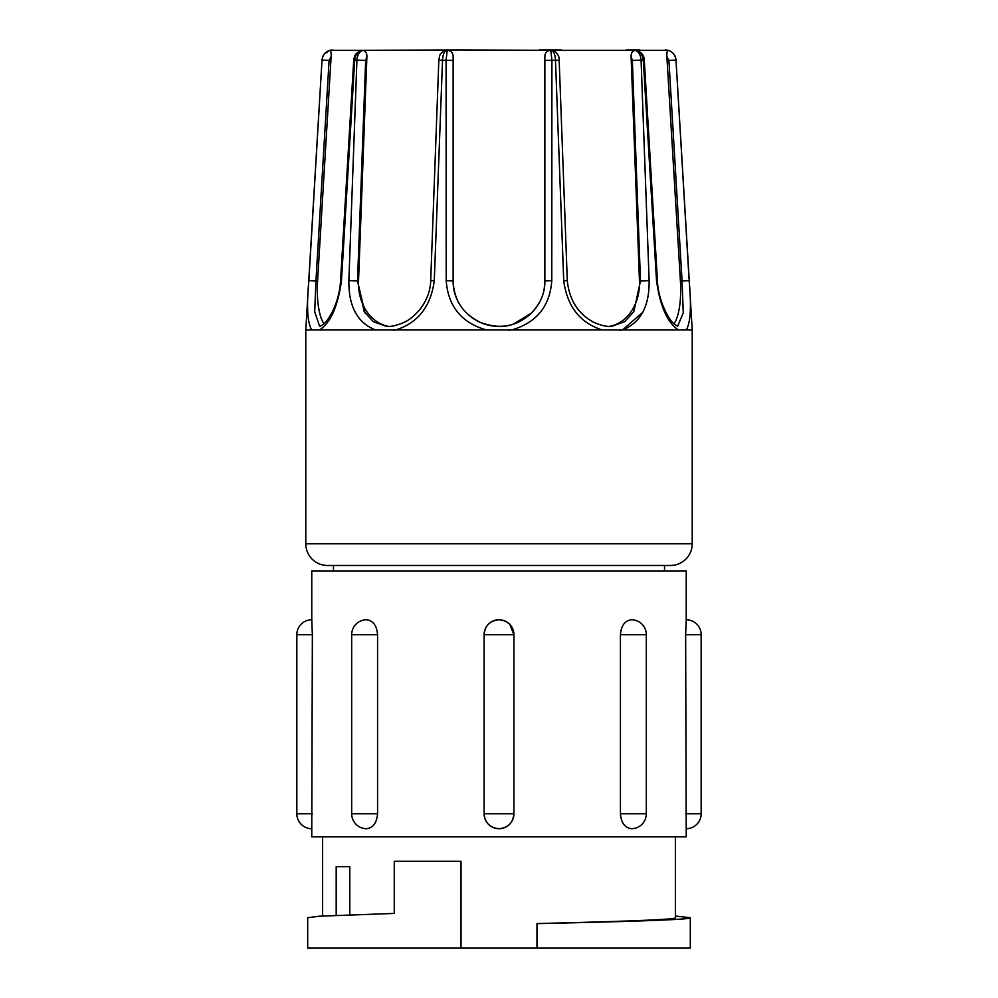 <?xml version="1.0" encoding="UTF-8"?>
<svg xmlns="http://www.w3.org/2000/svg" width="998" height="998" viewBox="0 0 998 998"><rect width="100%" height="100%" fill="white"/><g stroke="black" fill="none" stroke-linecap="round" stroke-linejoin="round"><path stroke-width="1.5" d="M677.642 326.296L683.268 312.761L682.058 280.987L668.897 60.429L666.864 56.512C666.689 52.657 667.175 50.611 668.323 50.374C672.877 51.983 675.434 55.239 675.983 60.105C675.446 55.252 672.889 52.008 668.323 50.374L665.167 49.9A10.853 10.853 0 0 1 675.995 60.105L692.213 329.939L305.787 329.939L305.787 543.773A21.706 21.706 0 0 0 327.506 565.479L333.469 565.479L333.469 570.906M664.531 570.906L664.531 565.479L670.494 565.479L327.506 565.479M692.213 329.939L692.213 543.773A21.706 21.706 0 0 1 670.494 565.479M675.995 60.105L689.032 278.854M602.118 329.939C579.95 322.828 567.151 306.398 563.72 280.663L555.474 60.105C555.212 55.252 554.015 52.008 551.882 50.374L635.639 50.374C638.882 51.983 640.691 55.239 641.078 60.105L649.137 280.663C649.449 306.386 640.566 322.816 622.527 329.939L642.762 312.262M486.388 329.939C461.538 322.828 448.139 306.398 446.206 280.663L446.094 60.105L447.229 50.374L458.643 49.9L550.771 50.374L551.906 60.105L551.794 280.663C549.873 306.386 536.475 322.816 511.612 329.939L508.518 330.176M675.384 916.014L690.304 917.723L690.304 948.1L307.696 948.1L307.696 917.723L319.223 916.214L394.26 913.42L394.26 861.262L461.014 861.262L461.014 948.1M322.616 836.848L322.616 916.014M336.189 915.353L336.189 866.688L349.799 866.688L349.799 914.804M675.384 836.848L675.384 917.723C677.23 919.669 615.005 921.665 536.986 923.549L536.986 948.1M377.568 634.678C376.807 625.621 373.152 620.644 366.603 619.758A14.92 14.92 0 0 0 351.683 634.678L351.683 813.782A14.92 14.92 0 0 0 366.603 828.702C373.14 827.816 376.795 822.851 377.568 813.782L377.568 634.678L351.683 634.678M509.641 624.212L513.908 634.678C513.022 625.621 508.057 620.644 499 619.758C489.943 620.631 484.978 625.609 484.092 634.678L484.255 634.678M499 828.702C508.057 827.816 513.022 822.851 513.908 813.782L484.08 813.782C484.978 822.839 489.943 827.816 499 828.702A14.92 14.92 0 0 0 513.92 813.782L513.92 634.678L484.08 634.678L484.092 813.782A14.92 14.92 0 0 0 499 828.702M312.362 634.678L311.763 619.758A14.92 14.92 0 0 0 296.843 634.678L296.843 813.782A14.92 14.92 0 0 0 311.763 828.702L312.362 634.678L296.843 634.678M311.763 619.758L311.763 570.906L686.237 570.906L686.237 619.758A14.92 14.92 0 0 1 701.157 634.678L685.638 634.678L686.237 836.848L311.763 836.848L311.763 828.702M701.157 634.678L701.157 813.782A14.92 14.92 0 0 1 686.237 828.702M620.432 813.782C621.193 822.839 624.848 827.816 631.397 828.702A14.92 14.92 0 0 0 646.317 813.782L620.432 813.782L620.432 634.678C621.205 625.609 624.86 620.631 631.397 619.758A14.92 14.92 0 0 1 646.317 634.678L620.432 634.678M686.237 619.758L685.638 634.678M690.304 917.723C692.375 919.694 623.039 921.715 536.986 923.624M447.229 50.374C450.996 50.599 452.967 52.645 453.142 56.512L453.142 280.987C452.668 305.712 474.337 326.77 499.037 326.309C523.651 326.783 545.382 305.613 544.858 280.987L544.858 56.512C545.02 52.657 546.991 50.611 550.771 50.374M453.142 56.512L453.142 281.099M551.794 280.663L544.858 280.987L544.858 56.512M551.882 50.374L553.915 50.773C557.72 53.543 559.479 56.699 559.167 60.229L544.858 60.429M612.248 326.159L624.686 321.655L633.78 311.725L640.479 280.987L632.345 60.429L631.098 56.512C631.073 52.657 632.595 50.611 635.639 50.374L637.622 51.684M609.903 326.296A45.858 37.026 83.8 0 0 639.469 281.099L631.098 56.512M678.465 329.939C667.437 322.828 660.127 306.398 656.522 280.663L643.286 60.105C642.787 55.252 640.466 52.008 636.325 50.374L636.624 50.374M673.962 323.764A45.858 14.147 86.2 0 0 680.424 281.099L666.864 56.512M375.473 329.939C357.434 322.828 348.564 306.398 348.863 280.663L356.922 60.105C357.296 55.252 359.105 52.008 362.361 50.374L360.378 51.684M311.75 329.939C307.409 322.828 306.448 306.398 308.856 280.663L322.017 60.105C322.554 55.252 325.111 52.008 329.677 50.374L324.362 53.992M361.376 50.374L361.675 50.374C357.534 51.983 355.213 55.239 354.714 60.105L365.655 60.429L366.902 56.512C366.915 52.645 365.393 50.599 362.361 50.374L329.677 50.374C330.825 50.599 331.311 52.645 331.136 56.512L329.103 60.429L315.942 280.987L314.707 311.838L319.572 326.171M331.136 56.512L317.576 281.099A45.858 14.147 -86.2 0 0 324.038 323.764M366.902 56.512L358.531 281.099A45.858 37.026 -83.8 0 0 388.097 326.296M453.142 60.429L438.833 60.229C440.118 53.156 439.694 54.74 444.085 50.761L446.118 50.374C443.985 51.983 442.788 55.239 442.526 60.105L434.28 280.663C430.862 306.386 418.062 322.816 395.882 329.939L393.274 330.176M458.643 49.9L361.675 50.374M636.325 50.374L668.323 50.374M436.899 49.9L446.118 50.374M561.101 49.9L539.357 49.9M639.83 49.9L626.395 49.9M560.19 185.965L563.321 269.834M446.168 205.501L446.206 269.834M434.679 269.834L435.49 248.165M438.858 157.909L438.883 157.085M365.068 313.11L357.521 280.987L364.208 311.725L373.314 321.655L385.59 326.134C389.744 327.157 396.031 325.859 404.44 322.229C409.741 319.684 414.919 315.393 419.983 309.355C426.832 300.311 430.412 290.78 430.699 280.787L434.28 280.663M361.363 50.374C354.39 54.042 354.939 54.977 353.716 60.105L354.714 60.105L341.478 280.663C337.885 306.386 330.563 322.816 319.535 329.939M680.424 281.099L689.144 280.663C691.552 306.386 690.591 322.816 686.25 329.939M619.321 330.276L622.527 329.939M692.213 543.773L305.787 543.773M377.568 813.782L351.683 813.782M513.908 634.678L513.92 634.678A14.92 14.92 0 0 0 499 619.758A14.92 14.92 0 0 0 484.08 634.678M312.362 813.782L296.843 813.782M701.157 813.782L685.638 813.782M649.137 280.663L639.469 281.099M636.637 50.374C641.614 52.308 644.172 55.551 644.284 60.105L632.345 60.429M675.983 60.105L668.897 60.429M332.833 49.9C326.546 50.461 322.94 53.855 322.005 60.105L329.103 60.429M308.856 280.663L317.576 281.099M365.655 60.429L357.521 280.987L358.531 281.099M446.206 280.663L453.142 280.987C453.94 300.311 463.159 314.183 480.786 322.604C494.035 327.157 504.988 327.606 513.633 323.951L531.41 313.135C543.611 299.562 544.234 291.266 544.858 280.987M563.72 280.663L567.301 280.787L559.167 60.229M656.522 280.663L657.445 280.663L644.284 60.105M341.478 280.663L340.555 280.663C340.019 290.555 337.586 300.298 333.27 309.891C330.163 316.266 327.119 320.869 324.125 323.689L320.296 326.296M348.863 280.663L357.521 280.987M646.317 634.678L646.317 813.782M353.716 60.105L340.555 280.663M438.833 60.229L430.699 280.787M612.423 326.134C608.318 327.169 602.031 325.859 593.561 322.229C578.104 313.834 569.347 300.024 567.301 280.787M677.704 326.296L674.186 323.976C667.587 318.774 657.794 297.891 657.445 280.663M322.005 60.105L305.787 329.939"/></g></svg>
